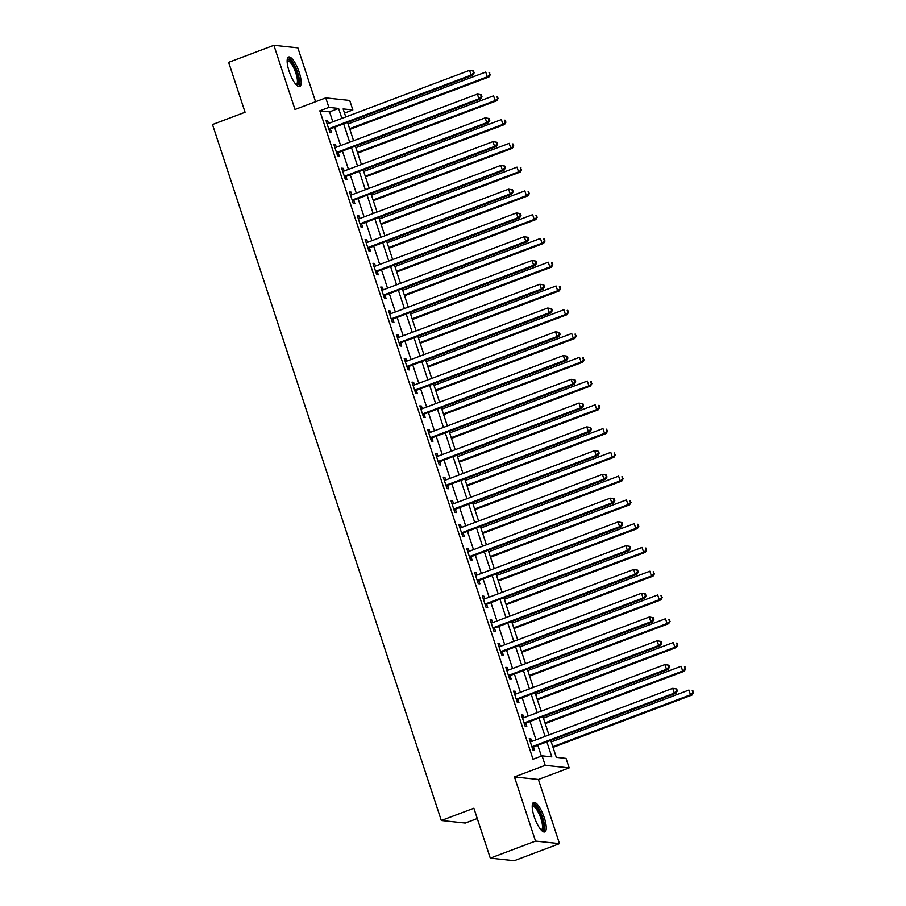 <?xml version="1.0" encoding="UTF-8"?>
<svg xmlns="http://www.w3.org/2000/svg" width="906" height="906" viewBox="0 0 906 906"><rect width="100%" height="100%" fill="white"/><g stroke="black" fill="none" stroke-linecap="round" stroke-linejoin="round"><path stroke-width="1.36" d="M544.291 817.722A15.764 4.587 69.4 0 0 533.679 802.433A15.764 4.587 69.4 0 0 534.178 816.646A15.764 4.587 69.4 0 0 544.789 831.935A15.764 4.587 69.4 0 0 544.291 817.722M299.207 72.321A15.764 4.587 69.4 0 0 288.595 57.021A15.764 4.587 69.4 0 0 289.105 71.234A15.764 4.587 69.4 0 0 299.716 86.534A15.764 4.587 69.4 0 0 299.207 72.321M550.746 740.395L556.318 757.348L566.035 758.379L569.161 767.892L545.197 765.332L542.071 755.819L551.788 756.861L546.862 741.867M538.402 779.477L514.438 776.918L535.537 841.096L490.293 858.141L514.257 860.7L559.5 843.656L538.402 779.477L569.161 767.892M477.269 818.537L465.276 823.056L441.313 820.496L212.491 124.53L245.062 112.253L228.652 62.344L273.895 45.3L294.994 109.479L325.752 97.893L349.716 100.453L352.842 109.954L343.136 108.924L345.775 116.942M315.571 101.732L297.859 47.859L273.895 45.3M344.507 113.103L352.842 109.954M535.537 841.096L559.5 843.656M332.83 121.823L329.546 111.846L319.829 110.804L533.022 759.228L542.071 755.819M541.369 756.091L537.813 745.276M536.024 739.828L529.999 721.504M528.198 716.057L522.184 697.733M520.384 692.286L514.37 673.962M512.57 668.515L506.556 650.202M504.755 644.744L498.73 626.431M496.941 620.972L490.916 602.66M489.127 597.213L483.102 578.889M481.312 573.441L475.288 555.118M473.498 549.67L467.473 531.346M465.684 525.899L459.659 507.587M457.87 502.128L451.845 483.815M450.055 478.357L444.031 460.044M442.241 454.597L436.216 436.273M434.427 430.826L428.402 412.502M426.613 407.054L420.588 388.731M418.799 383.283L412.774 364.971M410.984 359.512L404.959 341.2M403.17 335.741L397.145 317.428M395.344 311.981L389.331 293.657M387.53 288.21L381.517 269.886M379.716 264.439L373.702 246.115M371.902 240.668L365.877 222.355M364.087 216.896L358.063 198.584M356.273 193.125L350.248 174.813M348.459 169.365L342.434 151.042M340.645 145.594L334.62 127.27M328.516 123.443L327.655 120.815L326.035 120.645L329.784 132.049L331.403 132.219L330.384 129.128M336.33 147.214L335.469 144.586L333.85 144.405L337.598 155.821L339.218 155.991L338.21 152.899M344.155 170.985L343.283 168.357L341.664 168.176L345.413 179.592L347.032 179.762L346.024 176.67M351.97 194.756L351.098 192.117L349.478 191.947L353.227 203.363L354.846 203.533L353.838 200.441M359.784 218.527L358.912 215.888L357.292 215.719L361.052 227.123L362.672 227.304L361.653 224.212M367.598 242.287L366.726 239.66L365.107 239.49L368.867 250.894L370.486 251.075L369.467 247.972M375.412 266.058L374.54 263.431L372.921 263.261L376.681 274.665L378.3 274.835L377.281 271.743M383.227 289.829L382.355 287.202L380.747 287.021L384.495 298.436L386.115 298.606L385.095 295.515M391.041 313.601L390.18 310.973L388.561 310.792L392.309 322.208L393.929 322.377L392.91 319.286M398.855 337.372L397.994 334.733L396.375 334.563L400.124 345.979L401.743 346.149L400.724 343.057M406.669 361.143L405.809 358.504L404.189 358.334L407.938 369.739L409.557 369.92L408.538 366.828M414.484 384.903L413.623 382.275L412.004 382.106L415.752 393.51L417.372 393.691L416.352 390.588M422.298 408.674L421.437 406.047L419.818 405.877L423.566 417.281L425.186 417.451L424.167 414.359M430.112 432.445L429.251 429.818L427.632 429.637L431.381 441.052L433 441.222L431.981 438.13M437.926 456.216L437.066 453.589L435.446 453.408L439.195 464.823L440.814 464.993L439.795 461.901M445.741 479.987L444.88 477.349L443.26 477.179L447.009 488.594L448.629 488.764L447.609 485.673M453.555 503.759L452.694 501.12L451.075 500.95L454.823 512.354L456.443 512.536L455.424 509.444M461.369 527.519L460.508 524.891L458.889 524.721L462.638 536.125L464.257 536.307L463.249 533.204M469.195 551.29L468.323 548.662L466.703 548.492L470.452 559.897L472.071 560.067L471.063 556.975M477.009 575.061L476.137 572.433L474.518 572.252L478.266 583.668L479.886 583.838L478.878 580.746M484.823 598.832L483.951 596.205L482.332 596.023L486.092 607.439L487.711 607.609L486.692 604.517M492.638 622.603L491.765 619.964L490.146 619.795L493.906 631.21L495.525 631.38L494.506 628.288M500.452 646.374L499.58 643.736L497.96 643.566L501.72 654.97L503.34 655.151L502.32 652.06M508.266 670.134L507.394 667.507L505.775 667.337L509.534 678.741L511.154 678.922L510.135 675.819M516.08 693.905L515.22 691.278L513.6 691.108L517.349 702.512L518.968 702.682L517.949 699.591M523.895 717.677L523.034 715.049L521.414 714.868L525.163 726.284L526.782 726.453L525.763 723.362M531.709 741.448L530.848 738.82L529.229 738.639L532.977 750.055L534.597 750.225L533.577 747.133M514.438 776.918L545.197 765.332M319.829 110.804L328.878 107.395L325.752 97.893M490.293 858.141L473.883 808.22L441.313 820.496M347.564 122.401L353.589 140.713M355.379 146.172L361.403 164.484M363.193 169.932L369.218 188.255M371.007 193.703L377.032 212.027M378.821 217.474L384.846 235.798M386.635 241.245L392.66 259.558M394.45 265.016L400.475 283.329M402.264 288.788L408.289 307.1M410.078 312.547L416.103 330.871M417.893 336.319L423.917 354.642M425.707 360.09L431.732 378.414M433.532 383.861L439.546 402.173M441.347 407.632L447.36 425.945M449.161 431.403L455.186 449.716M456.975 455.163L463 473.487M464.789 478.934L470.814 497.258M472.604 502.705L478.628 521.029M480.418 526.477L486.443 544.789M488.232 550.248L494.257 568.56M496.046 574.019L502.071 592.331M503.861 597.779L509.885 616.103M511.675 621.55L517.7 639.874M519.489 645.321L525.514 663.645M527.303 669.092L533.328 687.405M535.118 692.863L541.142 711.176M542.932 716.635L548.957 734.947M341.879 118.414L338.595 108.437L328.878 107.395M545.072 736.419L539.047 718.096M537.247 712.648L531.233 694.324M529.432 688.877L523.419 670.553M521.618 665.106L515.605 646.793M513.804 641.335L507.779 623.022M505.99 617.564L499.965 599.251M498.175 593.804L492.151 575.48M490.361 570.033L484.336 551.709M482.547 546.261L476.522 527.938M474.733 522.49L468.708 504.178M466.918 498.719L460.894 480.406M459.104 474.948L453.079 456.635M451.29 451.188L445.265 432.864M443.476 427.417L437.451 409.093M435.661 403.646L429.637 385.322M427.847 379.874L421.822 361.562M420.033 356.103L414.008 337.791M412.207 332.332L406.194 314.02M404.393 308.572L398.38 290.248M396.579 284.801L390.565 266.477M388.765 261.03L382.74 242.706M380.95 237.259L374.925 218.946M373.136 213.488L367.111 195.175M365.322 189.716L359.297 171.404M357.508 165.957L351.483 147.633M349.693 142.185L343.668 123.862M329.546 111.846L338.595 108.437M326.262 121.336L327.655 120.815M334.076 145.107L335.469 144.586M341.89 168.878L343.283 168.357M349.705 192.65L351.098 192.117M357.53 216.409L358.912 215.888M365.345 240.181L366.726 239.66M373.159 263.952L374.54 263.431M380.973 287.723L382.355 287.202M388.787 311.494L390.18 310.973M396.601 335.265L397.994 334.733M404.416 359.025L405.809 358.504M412.23 382.796L413.623 382.275M420.044 406.567L421.437 406.047M427.859 430.339L429.251 429.818M435.673 454.11L437.066 453.589M443.487 477.881L444.88 477.349M451.301 501.641L452.694 501.12M459.115 525.412L460.508 524.891M466.93 549.183L468.323 548.662M474.744 572.954L476.137 572.433M482.57 596.726L483.951 596.205M490.384 620.497L491.765 619.964M498.198 644.268L499.58 643.736M506.012 668.028L507.394 667.507M513.827 691.799L515.22 691.278M521.641 715.57L523.034 715.049M529.455 739.341L530.848 738.82M329.603 128.38L331.222 128.55L472.739 75.243L471.12 75.073L329.603 128.38A2.016 1.914 -83.9 0 0 328.969 128.777L328.776 128.958M473.487 72.808L471.12 75.073L469.557 70.317L473.51 70.985L472.864 70.906L473.487 72.808L474.132 72.876L473.51 70.985M327.055 123.737L327.315 123.748A2.016 1.914 -83.9 0 0 328.04 123.624L469.557 70.317L472.864 70.906M331.222 128.55A2.016 1.914 -83.9 0 0 330.588 128.946L329.195 130.238M472.739 75.243L474.132 72.876M349.852 129.365L488.923 76.976L487.303 76.806L485.741 72.05L348.063 123.918M349.625 128.663L487.303 76.806L490.327 74.609L489.047 72.639L489.682 74.541M489.047 72.639L489.704 72.707M490.327 74.609L488.923 76.976M337.417 152.151L339.037 152.321L480.554 99.014L478.934 98.845L337.417 152.151A2.016 1.914 -83.9 0 0 336.783 152.548L336.59 152.729M481.301 96.58L478.934 98.845L477.371 94.088L481.324 94.745L480.678 94.677L481.301 96.58L481.947 96.648L481.324 94.745M334.869 147.508L335.129 147.519A2.016 1.914 -83.9 0 0 335.854 147.395L477.371 94.088L480.678 94.677M339.037 152.321A2.016 1.914 -83.9 0 0 338.402 152.718L337.009 154.009M480.554 99.014L481.947 96.648M345.231 175.923L346.851 176.092L488.368 122.786L486.749 122.616L345.231 175.923A2.016 1.914 -83.9 0 0 344.597 176.308L344.405 176.5M489.115 120.351L486.749 122.616L485.186 117.859L489.138 118.516L488.493 118.448L489.115 120.351L489.761 120.419L489.138 118.516M342.683 171.268L342.944 171.279A2.016 1.914 -83.9 0 0 343.668 171.166L485.186 117.859L488.493 118.448M346.851 176.092A2.016 1.914 -83.9 0 0 346.217 176.489L344.824 177.78M488.368 122.786L489.761 120.419M353.046 199.694L354.665 199.864L496.182 146.557L494.563 146.376L353.046 199.694A2.016 1.914 -83.9 0 0 352.411 200.079L352.219 200.26M496.93 144.122L494.563 146.376L493 141.63L496.952 142.287L496.307 142.219L496.93 144.122L497.575 144.19L496.952 142.287M350.497 195.039L350.758 195.05A2.016 1.914 -83.9 0 0 351.483 194.937L493 141.63L496.307 142.219M354.665 199.864A2.016 1.914 -83.9 0 0 354.031 200.26L352.638 201.551M496.182 146.557L497.575 144.19M357.666 153.137L496.748 100.747L495.129 100.577L493.566 95.821L355.877 147.678M357.44 152.435L495.129 100.577L498.141 98.38L496.873 96.41L497.496 98.312M496.873 96.41L497.519 96.478M498.141 98.38L496.748 100.747M365.48 176.908L504.563 124.518L502.943 124.337L501.38 119.592L363.691 171.449M365.254 176.206L502.943 124.337L505.956 122.151L504.687 120.181L505.31 122.084M504.687 120.181L505.333 120.249M505.956 122.151L504.563 124.518M373.295 200.668L512.377 148.29L510.758 148.108L509.195 143.352L371.505 195.22M373.068 199.977L510.758 148.108L513.77 145.923L512.502 143.952L513.124 145.855M512.502 143.952L513.147 144.02M513.77 145.923L512.377 148.29M360.86 223.454L362.479 223.635L503.996 170.328L502.377 170.147L360.86 223.454A2.016 1.914 -83.9 0 0 360.226 223.85L360.033 224.031M504.744 167.893L502.377 170.147L500.814 165.402L504.767 166.058L504.121 165.991L504.744 167.893L505.389 167.961L504.767 166.058M358.312 218.81L358.572 218.822A2.016 1.914 -83.9 0 0 359.297 218.708L500.814 165.402L504.121 165.991M362.479 223.635A2.016 1.914 -83.9 0 0 361.845 224.02L360.452 225.322M503.996 170.328L505.389 167.961M381.109 224.439L520.191 172.049L518.572 171.88L517.009 167.123L379.32 218.992M380.882 223.748L518.572 171.88L521.584 169.694L520.316 167.723L520.939 169.615M520.316 167.723L520.961 167.791M521.584 169.694L520.191 172.049M287.157 60.238A13.647 3.964 -110.6 0 1 291.245 61.438A13.647 3.964 -110.6 0 1 298.153 76.659A13.647 3.964 -110.6 0 1 296.511 85.062M296.024 84.541A12.627 3.669 69.4 0 0 296.262 84.484A12.627 3.669 69.4 0 0 296.511 75.323A12.627 3.669 69.4 0 0 290.441 62.582A12.627 3.669 69.4 0 0 287.349 60.838A12.627 3.669 69.4 0 0 287.134 60.951M298.81 86.568A15.662 4.553 69.4 0 0 298.244 74.519A15.662 4.553 69.4 0 0 291.019 59.83A15.662 4.553 69.4 0 0 287.893 57.588M532.241 805.649A13.647 3.964 -110.6 0 1 542.162 818.197A13.647 3.964 -110.6 0 1 541.584 830.462M541.097 829.953A12.627 3.669 69.4 0 0 541.335 829.885A12.627 3.669 69.4 0 0 540.927 818.503A12.627 3.669 69.4 0 0 532.434 806.249A12.627 3.669 69.4 0 0 532.218 806.351M543.883 831.98A15.662 4.553 69.4 0 0 542.807 818.265A15.662 4.553 69.4 0 0 532.966 802.988M368.674 247.225L370.294 247.406L511.811 194.088L510.191 193.918L368.674 247.225A2.016 1.914 -83.9 0 0 368.04 247.621L367.847 247.802M512.558 191.664L510.191 193.918L508.628 189.161L512.581 189.83L511.935 189.762L512.558 191.664L513.204 191.732L512.581 189.83M366.126 242.582L366.386 242.593A2.016 1.914 -83.9 0 0 367.111 242.48L508.628 189.161L511.935 189.762M370.294 247.406A2.016 1.914 -83.9 0 0 369.659 247.791L368.266 249.093M511.811 194.088L513.204 191.732M376.488 270.996L378.108 271.166L519.625 217.859L518.005 217.689L376.488 270.996A2.016 1.914 -83.9 0 0 375.854 271.392L375.662 271.574M520.372 215.424L518.005 217.689L516.443 212.933L520.395 213.601L519.75 213.522L520.372 215.424L521.018 215.492L520.395 213.601M373.94 266.353L374.201 266.364A2.016 1.914 -83.9 0 0 374.925 266.239L516.443 212.933L519.75 213.522M378.108 271.166A2.016 1.914 -83.9 0 0 377.474 271.562L376.081 272.853M519.625 217.859L521.018 215.492M384.303 294.767L385.922 294.937L527.439 241.63L525.82 241.46L384.303 294.767A2.016 1.914 -83.9 0 0 383.668 295.163L383.476 295.345M528.187 239.195L525.82 241.46L524.257 236.704L528.209 237.361L527.564 237.293L528.187 239.195L528.844 239.263L528.209 237.361M381.754 290.124L382.015 290.135A2.016 1.914 -83.9 0 0 382.74 290.011L524.257 236.704L527.564 237.293M385.922 294.937A2.016 1.914 -83.9 0 0 385.288 295.333L383.895 296.624M527.439 241.63L528.844 239.263M392.117 318.538L393.736 318.708L535.253 265.401L533.634 265.231L392.117 318.538A2.016 1.914 -83.9 0 0 391.483 318.923L391.29 319.116M536.001 262.966L533.634 265.231L532.071 260.475L536.024 261.132L535.378 261.064L536.001 262.966L536.658 263.034L536.024 261.132M389.569 313.884L389.829 313.895A2.016 1.914 -83.9 0 0 390.554 313.782L532.071 260.475L535.378 261.064M393.736 318.708A2.016 1.914 -83.9 0 0 393.102 319.105L391.709 320.396M535.253 265.401L536.658 263.034M399.931 342.309L401.551 342.479L543.068 289.173L541.448 288.991L399.931 342.309A2.016 1.914 -83.9 0 0 399.297 342.695L399.104 342.876M543.815 286.738L541.448 288.991L539.885 284.246L543.838 284.903L543.192 284.835L543.815 286.738L544.472 286.806L543.838 284.903M397.383 337.655L397.643 337.666A2.016 1.914 -83.9 0 0 398.368 337.553L539.885 284.246L543.192 284.835M401.551 342.479A2.016 1.914 -83.9 0 0 400.916 342.876L399.523 344.167M543.068 289.173L544.472 286.806M388.923 248.21L528.005 195.821L526.386 195.651L524.823 190.894L387.134 242.763M388.697 247.519L526.386 195.651L529.398 193.454L528.13 191.483L528.753 193.386M528.13 191.483L528.776 191.562M529.398 193.454L528.005 195.821M396.749 271.981L535.82 219.592L534.2 219.422L532.637 214.665L394.948 266.534M396.511 271.279L534.2 219.422L537.213 217.225L535.944 215.254L536.567 217.157M535.944 215.254L536.59 215.322M537.213 217.225L535.82 219.592M404.563 295.752L543.634 243.363L542.015 243.193L540.452 238.437L402.762 290.294M404.325 295.05L542.015 243.193L545.027 240.996L543.759 239.025L544.381 240.928M543.759 239.025L544.404 239.093M545.027 240.996L543.634 243.363M412.377 319.524L551.448 267.134L549.829 266.953L548.266 262.208L410.577 314.065M412.139 318.821L549.829 266.953L552.841 264.767L551.573 262.797L552.196 264.699M551.573 262.797L552.218 262.865M552.841 264.767L551.448 267.134M420.191 343.283L559.262 290.905L557.643 290.724L556.08 285.968L418.391 337.836M419.954 342.593L557.643 290.724L560.655 288.538L559.387 286.568L560.01 288.47M559.387 286.568L560.033 286.636M560.655 288.538L559.262 290.905M407.745 366.069L409.365 366.25L550.882 312.944L549.263 312.763L407.745 366.069A2.016 1.914 -83.9 0 0 407.122 366.466L406.919 366.647M551.641 310.509L549.263 312.763L547.7 308.017L551.663 308.674L551.007 308.606L551.641 310.509L552.286 310.577L551.663 308.674M405.197 361.426L405.469 361.437A2.016 1.914 -83.9 0 0 406.182 361.324L547.7 308.017L551.007 308.606M409.365 366.25A2.016 1.914 -83.9 0 0 408.742 366.636L407.338 367.938M550.882 312.944L552.286 310.577M428.006 367.055L567.077 314.665L565.457 314.495L563.894 309.739L426.216 361.607M427.779 366.364L565.457 314.495L568.481 312.31L567.201 310.339L567.824 312.23M567.201 310.339L567.847 310.407M568.481 312.31L567.077 314.665M415.56 389.84L417.179 390.022L558.696 336.704L557.077 336.534L415.56 389.84A2.016 1.914 -83.9 0 0 414.937 390.237L414.733 390.418M559.455 334.28L557.077 336.534L555.514 331.777L559.478 332.445L558.821 332.377L559.455 334.28L560.101 334.348L559.478 332.445M413.023 385.197L413.283 385.209A2.016 1.914 -83.9 0 0 413.997 385.095L555.514 331.777L558.821 332.377M417.179 390.022A2.016 1.914 -83.9 0 0 416.556 390.407L415.152 391.709M558.696 336.704L560.101 334.348M435.82 390.826L574.891 338.436L573.272 338.266L571.709 333.51L434.031 385.378M435.593 390.135L573.272 338.266L576.295 336.069L575.016 334.099L575.638 336.001M575.016 334.099L575.661 334.178M576.295 336.069L574.891 338.436M423.374 413.612L424.993 413.782L566.51 360.475L564.891 360.305L423.374 413.612A2.016 1.914 -83.9 0 0 422.751 414.008L422.547 414.189M567.269 358.04L564.891 360.305L563.328 355.548L567.292 356.217L566.635 356.137L567.269 358.04L567.915 358.108L567.292 356.217M420.837 408.968L421.097 408.98A2.016 1.914 -83.9 0 0 421.811 408.855L563.328 355.548L566.635 356.137M424.993 413.782A2.016 1.914 -83.9 0 0 424.37 414.178L422.977 415.469M566.51 360.475L567.915 358.108M443.634 414.597L582.705 362.207L581.086 362.038L579.523 357.281L441.845 409.15M443.408 413.895L581.086 362.038L584.11 359.841L582.83 357.87L583.453 359.773M582.83 357.87L583.475 357.938M584.11 359.841L582.705 362.207M431.188 437.383L432.808 437.553L574.325 384.246L572.717 384.076L431.188 437.383A2.016 1.914 -83.9 0 0 430.565 437.779L430.361 437.96M575.084 381.811L572.717 384.076L571.142 379.32L575.106 379.976L574.461 379.908L575.084 381.811L575.729 381.879L575.106 379.976M428.651 432.74L428.912 432.751A2.016 1.914 -83.9 0 0 429.625 432.626L571.142 379.32L574.461 379.908M432.808 437.553A2.016 1.914 -83.9 0 0 432.185 437.949L430.792 439.24M574.325 384.246L575.729 381.879M451.448 438.368L590.519 385.979L588.9 385.809L587.337 381.052L449.659 432.909M451.222 437.666L588.9 385.809L591.924 383.612L590.644 381.641L591.278 383.544M590.644 381.641L591.29 381.709M591.924 383.612L590.519 385.979M439.002 461.154L440.622 461.324L582.15 408.017L580.531 407.847L439.002 461.154A2.016 1.914 -83.9 0 0 438.379 461.539L438.176 461.732M582.898 405.582L580.531 407.847L578.968 403.091L582.92 403.748L582.275 403.68L582.898 405.582L583.543 405.65L582.92 403.748M436.466 456.499L436.726 456.511A2.016 1.914 -83.9 0 0 437.439 456.398L578.968 403.091L582.275 403.68M440.622 461.324A2.016 1.914 -83.9 0 0 439.999 461.72L438.606 463.011M582.15 408.017L583.543 405.65M459.263 462.139L598.334 409.75L596.714 409.569L595.151 404.823L457.473 456.681M459.036 461.437L596.714 409.569L599.738 407.383L598.458 405.412L599.093 407.315M598.458 405.412L599.115 405.48M599.738 407.383L598.334 409.75M446.828 484.925L448.436 485.095L589.965 431.788L588.345 431.607L446.828 484.925A2.016 1.914 -83.9 0 0 446.194 485.31L445.99 485.491M590.712 429.353L588.345 431.607L586.782 426.862L590.735 427.519L590.089 427.451L590.712 429.353L591.358 429.421L590.735 427.519M444.28 480.271L444.54 480.282A2.016 1.914 -83.9 0 0 445.265 480.169L586.782 426.862L590.089 427.451M448.436 485.095A2.016 1.914 -83.9 0 0 447.813 485.491L446.42 486.782M589.965 431.788L591.358 429.421M467.077 485.899L606.148 433.521L604.529 433.34L602.966 428.583L465.288 480.452M466.85 485.208L604.529 433.34L607.552 431.154L606.273 429.184L606.907 431.086M606.273 429.184L606.929 429.251M607.552 431.154L606.148 433.521M454.642 508.685L456.262 508.866L597.779 455.559L596.159 455.378L454.642 508.685A2.016 1.914 -83.9 0 0 454.008 509.081L453.804 509.263M598.526 453.125L596.159 455.378L594.596 450.633L598.549 451.29L597.903 451.222L598.526 453.125L599.172 453.193L598.549 451.29M452.094 504.042L452.354 504.053A2.016 1.914 -83.9 0 0 453.079 503.94L594.596 450.633L597.903 451.222M456.262 508.866A2.016 1.914 -83.9 0 0 455.627 509.251L454.234 510.554M597.779 455.559L599.172 453.193M462.456 532.456L464.076 532.637L605.593 479.319L603.974 479.149L462.456 532.456A2.016 1.914 -83.9 0 0 461.822 532.853L461.63 533.034M606.341 476.896L603.974 479.149L602.411 474.393L606.363 475.061L605.718 474.993L606.341 476.896L606.986 476.964L606.363 475.061M459.908 527.813L460.169 527.824A2.016 1.914 -83.9 0 0 460.894 527.711L602.411 474.393L605.718 474.993M464.076 532.637A2.016 1.914 -83.9 0 0 463.442 533.022L462.049 534.325M605.593 479.319L606.986 476.964M470.271 556.227L471.89 556.397L613.407 503.09L611.788 502.921L470.271 556.227A2.016 1.914 -83.9 0 0 469.636 556.624L469.444 556.805M614.155 500.656L611.788 502.921L610.225 498.164L614.177 498.832L613.532 498.753L614.155 500.656L614.8 500.724L614.177 498.832M467.723 551.584L467.983 551.595A2.016 1.914 -83.9 0 0 468.708 551.471L610.225 498.164L613.532 498.753M471.89 556.397A2.016 1.914 -83.9 0 0 471.256 556.794L469.863 558.085M613.407 503.09L614.8 500.724M478.085 579.999L479.704 580.168L621.222 526.862L619.602 526.692L478.085 579.999A2.016 1.914 -83.9 0 0 477.451 580.395L477.258 580.576M621.969 524.427L619.602 526.692L618.039 521.935L621.992 522.592L621.346 522.524L621.969 524.427L622.615 524.495L621.992 522.592M475.537 575.355L475.797 575.367A2.016 1.914 -83.9 0 0 476.522 575.242L618.039 521.935L621.346 522.524M479.704 580.168A2.016 1.914 -83.9 0 0 479.07 580.565L477.677 581.856M621.222 526.862L622.615 524.495M485.899 603.77L487.519 603.94L629.036 550.633L627.416 550.463L485.899 603.77A2.016 1.914 -83.9 0 0 485.265 604.155L485.072 604.347M629.783 548.198L627.416 550.463L625.853 545.706L629.806 546.363L629.16 546.295L629.783 548.198L630.429 548.266L629.806 546.363M483.351 599.115L483.611 599.126A2.016 1.914 -83.9 0 0 484.336 599.013L625.853 545.706L629.16 546.295M487.519 603.94A2.016 1.914 -83.9 0 0 486.884 604.336L485.491 605.627M629.036 550.633L630.429 548.266M493.713 627.541L495.333 627.711L636.85 574.404L635.231 574.223L493.713 627.541A2.016 1.914 -83.9 0 0 493.079 627.926L492.887 628.107M637.598 571.969L635.231 574.223L633.668 569.478L637.62 570.134L636.975 570.067L637.598 571.969L638.243 572.037L637.62 570.134M491.165 622.886L491.426 622.898A2.016 1.914 -83.9 0 0 492.151 622.784L633.668 569.478L636.975 570.067M495.333 627.711A2.016 1.914 -83.9 0 0 494.699 628.107L493.306 629.398M636.85 574.404L638.243 572.037M501.528 651.301L503.147 651.482L644.664 598.175L643.045 597.994L501.528 651.301A2.016 1.914 -83.9 0 0 500.893 651.697L500.701 651.878M645.412 595.74L643.045 597.994L641.482 593.249L645.434 593.906L644.789 593.838L645.412 595.74L646.057 595.808L645.434 593.906M498.98 646.658L499.24 646.669A2.016 1.914 -83.9 0 0 499.965 646.556L641.482 593.249L644.789 593.838M503.147 651.482A2.016 1.914 -83.9 0 0 502.513 651.867L501.12 653.169M644.664 598.175L646.057 595.808M509.342 675.072L510.961 675.253L652.479 621.935L650.859 621.765L509.342 675.072A2.016 1.914 -83.9 0 0 508.708 675.468L508.515 675.65M653.226 619.511L650.859 621.765L649.296 617.009L653.249 617.677L652.603 617.609L653.226 619.511L653.883 619.579L653.249 617.677M506.794 670.429L507.054 670.44A2.016 1.914 -83.9 0 0 507.779 670.327L649.296 617.009L652.603 617.609M510.961 675.253A2.016 1.914 -83.9 0 0 510.327 675.638L508.934 676.941M652.479 621.935L653.883 619.579M474.891 509.67L613.962 457.281L612.343 457.111L610.78 452.354L473.102 504.223M474.665 508.979L612.343 457.111L615.367 454.925L614.087 452.955L614.721 454.857M614.087 452.955L614.744 453.023M615.367 454.925L613.962 457.281M482.705 533.441L621.788 481.052L620.168 480.882L618.605 476.126L480.916 527.994M482.479 532.751L620.168 480.882L623.181 478.685L621.912 476.715L622.535 478.617M621.912 476.715L622.558 476.794M623.181 478.685L621.788 481.052M490.52 557.213L629.602 504.823L627.983 504.653L626.42 499.897L488.73 551.765M490.293 556.51L627.983 504.653L630.995 502.456L629.727 500.486L630.35 502.388M629.727 500.486L630.372 500.554M630.995 502.456L629.602 504.823M498.334 580.984L637.416 528.594L635.797 528.425L634.234 523.668L496.545 575.525M498.107 580.282L635.797 528.425L638.809 526.227L637.541 524.257L638.164 526.16M637.541 524.257L638.186 524.325M638.809 526.227L637.416 528.594M506.148 604.755L645.231 552.366L643.611 552.184L642.048 547.439L504.359 599.296M505.922 604.053L643.611 552.184L646.624 549.999L645.355 548.028L645.978 549.931M645.355 548.028L646.001 548.096M646.624 549.999L645.231 552.366M513.962 628.515L653.045 576.137L651.425 575.956L649.862 571.21L512.173 623.068M513.736 627.824L651.425 575.956L654.438 573.77L653.169 571.799L653.792 573.702M653.169 571.799L653.815 571.867M654.438 573.77L653.045 576.137M521.788 652.286L660.859 599.897L659.24 599.727L657.677 594.97L519.987 646.839M521.55 651.595L659.24 599.727L662.252 597.541L660.984 595.57L661.607 597.473M660.984 595.57L661.629 595.638M662.252 597.541L660.859 599.897M529.602 676.057L668.673 623.668L667.054 623.498L665.491 618.741L527.802 670.61M529.364 675.366L667.054 623.498L670.066 621.301L668.798 619.33L669.421 621.233M668.798 619.33L669.443 619.41M670.066 621.301L668.673 623.668M517.156 698.843L518.776 699.013L660.293 645.706L658.673 645.536L517.156 698.843A2.016 1.914 -83.9 0 0 516.522 699.239L516.329 699.421M661.04 643.271L658.673 645.536L657.11 640.78L661.063 641.448L660.417 641.369L661.04 643.271L661.697 643.339L661.063 641.448M514.608 694.2L514.868 694.211A2.016 1.914 -83.9 0 0 515.593 694.087L657.11 640.78L660.417 641.369M518.776 699.013A2.016 1.914 -83.9 0 0 518.141 699.409L516.748 700.7M660.293 645.706L661.697 643.339M537.417 699.828L676.488 647.439L674.868 647.269L673.305 642.513L535.616 694.381M537.179 699.126L674.868 647.269L677.881 645.072L676.612 643.101L677.235 645.004M676.612 643.101L677.258 643.169M677.881 645.072L676.488 647.439M524.97 722.614L526.59 722.784L668.107 669.477L666.488 669.308L524.97 722.614A2.016 1.914 -83.9 0 0 524.336 723.011L524.144 723.192M668.855 667.043L666.488 669.308L664.925 664.551L668.877 665.208L668.232 665.14L668.855 667.043L669.511 667.11L668.877 665.208M522.422 717.971L522.683 717.982A2.016 1.914 -83.9 0 0 523.408 717.858L664.925 664.551L668.232 665.14M526.59 722.784A2.016 1.914 -83.9 0 0 525.956 723.181L524.563 724.472M668.107 669.477L669.511 667.11M545.231 723.6L684.302 671.21L682.682 671.04L681.119 666.284L543.43 718.152M544.993 722.897L682.682 671.04L685.695 668.843L684.426 666.873L685.049 668.775M684.426 666.873L685.072 666.941M685.695 668.843L684.302 671.21M532.785 746.385L534.404 746.555L675.921 693.249L674.302 693.079L532.785 746.385A2.016 1.914 -83.9 0 0 532.162 746.77L531.958 746.963M676.68 690.814L674.302 693.079L672.739 688.322L676.703 688.979L676.046 688.911L676.68 690.814L677.326 690.882L676.703 688.979M530.236 741.731L530.508 741.742A2.016 1.914 -83.9 0 0 531.222 741.629L672.739 688.322L676.046 688.911M534.404 746.555A2.016 1.914 -83.9 0 0 533.781 746.952L532.377 748.243M675.921 693.249L677.326 690.882M553.045 747.371L692.116 694.981L690.497 694.8L688.934 690.055L551.256 741.912M552.819 746.669L690.497 694.8L693.509 692.614L692.241 690.644L692.863 692.546M692.241 690.644L692.886 690.712M693.509 692.614L692.116 694.981M328.969 128.777L330.588 128.946M336.783 152.548L338.402 152.718M344.597 176.308L346.217 176.489M352.411 200.079L354.031 200.26M360.226 223.85L361.845 224.02M368.04 247.621L369.659 247.791M375.854 271.392L377.474 271.562M383.668 295.163L385.288 295.333M391.483 318.923L393.102 319.105M399.297 342.695L400.916 342.876M407.122 366.466L408.742 366.636M414.937 390.237L416.556 390.407M422.751 414.008L424.37 414.178M430.565 437.779L432.185 437.949M438.379 461.539L439.999 461.72M446.194 485.31L447.813 485.491M454.008 509.081L455.627 509.251M461.822 532.853L463.442 533.022M469.636 556.624L471.256 556.794M477.451 580.395L479.07 580.565M485.265 604.155L486.884 604.336M493.079 627.926L494.699 628.107M500.893 651.697L502.513 651.867M508.708 675.468L510.327 675.638M516.522 699.239L518.141 699.409M524.336 723.011L525.956 723.181M532.162 746.77L533.781 746.952"/></g></svg>
